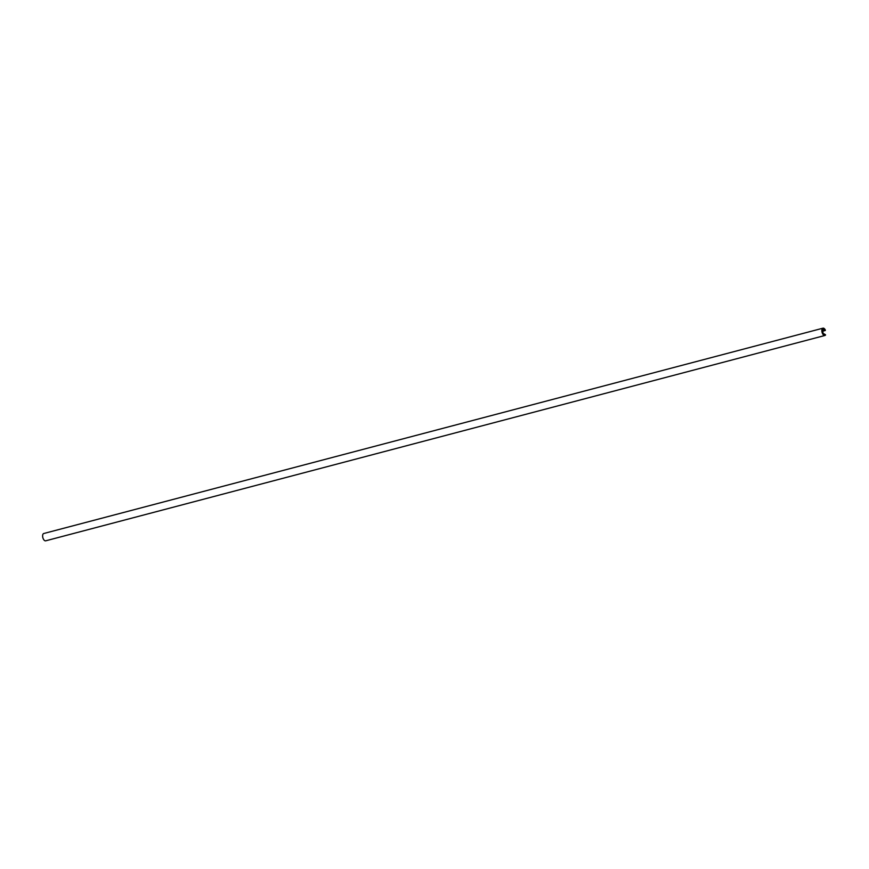 <?xml version="1.0" encoding="UTF-8"?>
<svg xmlns="http://www.w3.org/2000/svg" width="869" height="869" viewBox="0 0 869 869"><rect width="100%" height="100%" fill="white"/><g stroke="black" fill="none" stroke-linecap="round" stroke-linejoin="round"><path stroke-width="1.3" d="M822.965 333.251L822.824 329.373L825.333 330.046A3.78 1.934 75.2 0 0 822.986 328.178A3.78 1.934 75.2 0 0 822.074 332.327A3.78 1.934 75.2 0 0 824.909 335.488A3.78 1.934 75.2 0 0 825.55 335.01L822.965 333.251M822.986 328.178L43.754 533.512A3.78 1.934 75.2 0 0 42.853 537.661A3.78 1.934 75.2 0 0 45.688 540.822L824.909 335.488M825.409 334.674L822.834 333.196L822.671 329.373L825.246 330.155A3.541 1.814 75.2 0 0 823.041 328.406A3.541 1.814 75.2 0 0 822.193 332.295A3.541 1.814 75.2 0 0 824.844 335.26A3.541 1.814 75.2 0 0 825.452 334.815L823.921 335.076M822.878 331.1L825.235 330.481M824.105 335.173L825.452 334.815M822.128 329.514L822.671 329.373M822.878 331.132L825.3 330.492M822.193 329.297L822.769 329.145"/></g></svg>
